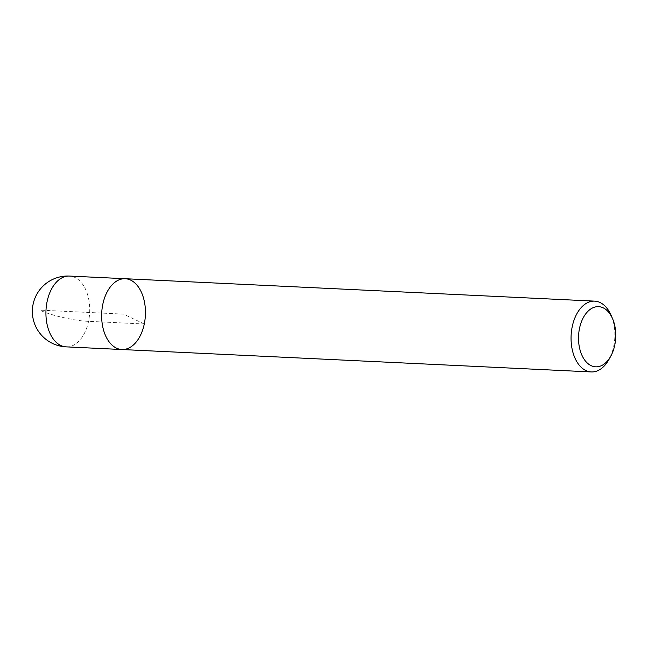 <?xml version="1.0" encoding="UTF-8"?>
<svg xmlns="http://www.w3.org/2000/svg" width="648" height="648" viewBox="0 0 648 648"><rect width="100%" height="100%" fill="white"/><g stroke="black" fill="none" stroke-linecap="round" stroke-linejoin="round"><path stroke-width="0.49" stroke-dasharray="3.24 2.43" d="M611.137 315.382A35.438 21.87 -87.3 0 1 613.68 346.413A35.438 21.87 -87.3 0 1 609.039 359.324M121.856 349.523A35.438 21.87 92.7 0 0 144.269 324A35.438 21.87 92.7 0 0 125.234 278.721M144.269 324L123.541 314.126L39.965 310.133C48.981 314.96 75.695 321.125 88.549 321.335L144.269 324M66.137 346.866A35.438 21.87 92.7 0 0 89.667 312.506A35.438 21.87 92.7 0 0 69.514 276.064"/><path stroke-width="0.97" d="M610.805 356.108L609.039 359.324A35.438 21.87 -87.3 0 1 591.268 371.936A35.438 21.87 -87.3 0 1 571.115 335.494A35.438 21.87 -87.3 0 1 594.645 301.134A35.438 21.87 -87.3 0 1 611.137 315.382L612.587 318.751A30.124 18.59 92.7 0 0 585.581 314.053A30.124 18.59 92.7 0 0 583.467 358.214A30.124 18.59 92.7 0 0 610.805 356.108A30.124 18.59 92.7 0 0 614.75 345.125A30.124 18.59 92.7 0 0 612.587 318.751M69.514 276.064A35.438 35.438 0 0 0 52.585 343.464A35.438 35.438 0 0 0 66.137 346.866A35.438 21.87 92.7 0 1 60.726 345.473A35.438 21.87 92.7 0 1 47.102 301.587A35.438 21.87 92.7 0 1 69.514 276.064L125.234 278.721A35.438 21.87 92.7 0 0 101.704 313.081A35.438 21.87 92.7 0 0 121.856 349.523A35.438 21.87 -87.3 0 1 102.821 304.252A35.438 21.87 -87.3 0 1 125.234 278.721A35.438 21.87 -87.3 0 1 145.387 315.171A35.438 21.87 -87.3 0 1 121.856 349.523L591.268 371.936M125.234 278.721L594.645 301.134M66.137 346.866L121.856 349.523"/></g></svg>
